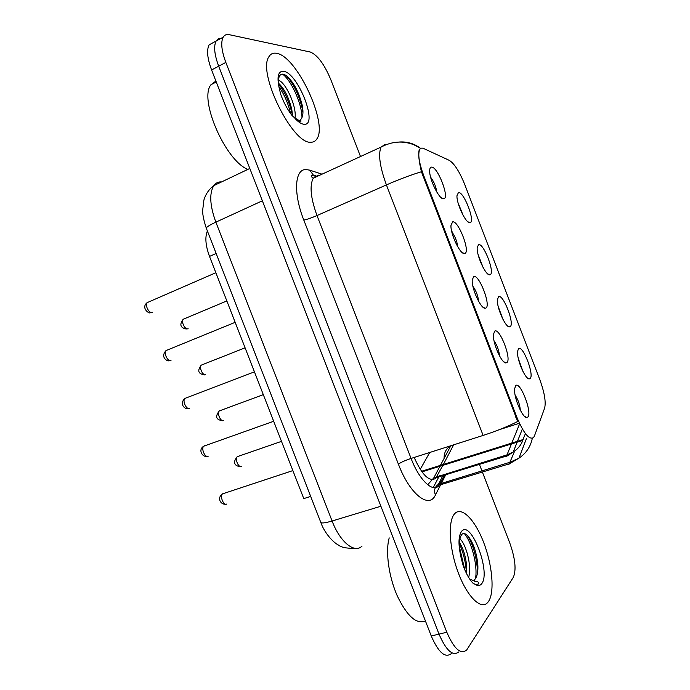 <?xml version="1.0" encoding="UTF-8"?>
<svg xmlns="http://www.w3.org/2000/svg" width="690" height="690" viewBox="0 0 690 690"><rect width="100%" height="100%" fill="white"/><g stroke="black" fill="none" stroke-linecap="round" stroke-linejoin="round"><path stroke-width="1.03" d="M498.542 296.683C503.191 293.595 515.042 324.386 510.091 326.689L509.487 326.87C505.615 327.716 496.662 307.706 497.378 299.719L498.542 296.683M503.036 319.522L498.223 306.567M478.515 244.665C483.509 242.457 495.377 273.3 490.09 274.724L489.693 274.81C485.838 275.759 476.557 255.766 477.187 247.77L478.515 244.665M483.147 267.591L478.136 254.67M458.453 192.562C463.801 191.242 475.686 222.137 470.045 222.663L469.873 222.689C466.035 223.75 456.409 203.688 456.97 195.675L458.453 192.562M463.214 215.547L458.022 202.705M518.535 348.614C522.839 344.638 534.672 375.386 530.067 378.577L529.264 378.879C525.383 379.603 516.732 359.507 517.526 351.546L518.535 348.614M522.899 371.341L518.293 358.412M494.678 331.14C499.62 327.284 512.049 359.559 506.805 362.63L505.977 362.906C501.768 363.682 492.677 343.275 493.419 334.633L494.678 331.14M499.491 355.85C498.982 350.348 497.162 345.319 494.031 340.748M473.651 276.561C478.981 273.68 491.427 306.006 485.795 308.102L485.217 308.249C481.016 309.163 471.563 288.817 472.219 280.149L473.651 276.561M478.627 301.366C478.041 295.846 476.135 290.826 472.909 286.298M452.588 221.887C458.298 219.989 470.77 252.368 464.758 253.48L464.422 253.541C460.239 254.584 450.415 234.195 450.967 225.518L452.588 221.887M457.729 246.77C457.047 241.25 455.055 236.256 451.769 231.78M431.483 167.118C437.581 166.204 450.078 198.642 443.679 198.763L443.61 198.772C439.452 199.928 429.214 179.426 429.68 170.732C429.732 168.403 430.336 167.196 431.483 167.118M436.796 192.062C436.002 186.559 433.941 181.599 430.612 177.175M515.663 385.632C520.234 380.802 532.645 413.017 527.772 417.062L526.729 417.493C522.511 418.123 513.757 397.587 514.585 388.962L515.663 385.632M520.329 410.214C519.872 404.754 518.138 399.726 515.128 395.12M534.431 436.002L533.551 437.581C529.239 440.177 523.675 433.398 516.853 417.243L423.677 175.493C419.175 163.228 417.804 154.672 419.555 149.825C420.408 148.091 421.788 147.66 423.677 148.514L449.242 160.339C454.339 163.521 459.506 171.603 464.758 184.566L539.692 379.293C544.47 392.377 546.109 401.994 544.626 408.126L534.431 436.002M420.219 469.364L429.749 452.476M310.681 496.412L303.772 498.603L209.51 256.421C205.542 245.631 204.835 237.144 207.388 230.969M451.803 231.909L452.7 231.944M488.606 601.301C494.859 591.873 492.263 564.532 483.552 542.185C474.936 519.725 461.67 506.055 454.693 513.67L454.322 514.102C447.698 521.838 449.354 549.421 458.488 573.312C467.535 597.316 481.31 610.374 487.821 602.344L488.606 601.301C494.859 591.873 492.263 564.532 483.552 542.185C474.936 519.725 461.67 506.055 454.693 513.67L454.322 514.102C447.698 521.838 449.354 549.421 458.488 573.312C467.535 597.316 481.31 610.374 487.821 602.344L488.606 601.301M310.957 142.218C313.458 142.252 315.408 141.183 316.796 139.009C328.406 124.045 296.821 55.994 276.552 53.311C273.257 52.681 270.747 53.76 269.022 56.563C256.878 72.321 292.853 144.84 310.957 142.218C313.458 142.252 315.408 141.183 316.796 139.009C328.406 124.045 296.821 55.994 276.552 53.311C273.257 52.681 270.747 53.76 269.022 56.563C256.878 72.321 292.853 144.84 310.957 142.218M421.426 171.75C410.878 174.95 399.208 179.34 386.417 184.911L483.129 435.425C496.343 431.121 507.866 426.472 517.681 421.478L421.426 171.75C418.89 161.029 418.14 153.775 419.192 149.997M525.426 433.613L522.106 441.548M221.136 38.312L218.238 38.899L216.125 41.029C213.538 46.196 214.392 54.588 218.687 66.206L439.013 634.119C446.24 650.713 452.882 656.621 458.945 651.843C452.882 656.621 446.24 650.713 439.013 634.119L218.687 66.206C214.392 54.588 213.538 46.196 216.125 41.029L223.163 37.2C220.636 42.349 221.524 50.75 225.837 62.411L446.818 632.238C454.063 648.885 460.661 654.827 466.63 650.066L513.326 577.349C516.448 570 515.275 558.572 509.807 543.056L482.37 472.029M522.589 440.988L522.589 441.005C520.665 445.602 517.543 449.285 513.231 452.028L517.138 442.169M360.499 156.526L330.752 79.523C324.3 64.179 317.486 55.019 310.328 52.035L229.209 34.673C226.518 34.112 224.5 34.957 223.163 37.2M481.905 470.813L479.412 464.37M214.202 42.081L209.122 44.841C206.491 50.016 207.311 58.4 211.589 69.975L431.25 635.99C438.469 652.524 445.154 658.398 451.312 653.611M463.404 253.316L462.809 252.79M389.212 537.898C385.339 551.275 388.634 576.228 397.181 595.686C407.074 616.23 416.484 624.657 425.411 620.966M472.995 580.739L474.841 579.428C477.308 576.4 478.291 571.251 477.791 563.98C476.316 551.405 472.978 542.03 467.777 535.845C465.457 533.413 463.499 532.896 461.903 534.31C458.954 538.01 458.747 546.049 461.274 558.408L463.119 565.49C465.957 573.286 469.183 579.143 472.814 583.05L475.79 584.723L478.843 583.843C478.791 582.119 477.523 581.299 475.013 581.403L470.494 579.298M459.911 538.933C465.698 543.211 472.236 566.188 468.596 577.349M459.531 542.53C463.249 548.395 465.638 556.244 466.707 566.059L466.656 573.821M467.415 535.475C472.529 543.677 475.79 554.208 477.187 567.051L477.342 573.769M459.506 543.996C462.999 551.715 465.198 560.09 466.104 569.112L466.328 573.166M464.344 533.577C471.166 541.15 477.911 564.731 475.539 578.513M459.661 547.894L464.75 569.698M215.892 81.075L210.976 84.723C198.591 99.248 225.613 160.891 247.848 169.395M299.865 120.983L301.03 121.061L300.461 119.819C303.031 117.214 303.609 112.349 302.211 105.208C298.572 91.02 293.06 81.04 285.686 75.27L283.926 74.391C279.071 73.252 277.492 77.806 279.183 88.044L280.709 94.332C283.521 102.068 287.161 108.968 291.637 115.032L297.33 120.448C299.693 121.958 300.538 122.139 299.865 120.992L294.268 117.628L297.33 120.448M278.493 80.428L278.605 80.454C285.056 81.549 297.105 106.26 294.984 118.145M278.553 83.249C284.375 88.682 288.782 97.368 291.775 109.313L292.586 116.118M286.341 75.719C293.69 83.904 299.02 94.979 302.324 108.934L302.945 112.72M278.613 83.973C284.754 91.908 289.196 101.68 291.93 113.272L291.775 109.313M282.564 74.115C291.128 80.29 301.978 103.483 301.987 117.628M278.976 86.845C284.306 94.418 288.179 103.336 290.594 113.591M523.141 439.53L421.512 471.287M423.677 175.493L422.729 175.907M516.853 417.243L515.87 417.562M216.151 253.472L209.51 256.421M414.155 457.453C422.125 475.091 429.275 482.077 435.614 478.411L442.885 465.353M440.28 485.475L435.442 494.972C429.137 509.341 409.748 494.325 398.389 464.137L303.807 220.084C306.929 219.489 311.328 217.98 317.003 215.547L411.076 458.436C419.132 479.74 432.466 492.625 438.547 486.002L444.662 475.065M303.807 220.084C293.155 193.26 294.664 169.136 305.877 169.542L309.681 170.137L322.023 174.173M318.219 175.113L313.251 178.201C309.43 185.679 310.681 198.125 317.003 215.547L386.417 184.911C379.862 166.971 378.068 154.362 381.044 147.099L385.27 144.339L386.538 144.512M514.102 452.502L508.841 464.637M435.442 494.972C433.682 490.495 434.674 486.942 438.417 484.328L439.332 485.122L509.479 463.784L518.984 458.117L510.29 462.162L438.417 484.328L442.902 475.608M526.444 438.504L518.984 458.117C526.151 453.296 530.593 446.715 532.301 438.374M439.435 475.695L433.251 487.563M314.252 176.916L315.313 177.252M420.71 148.436L420.676 148.419C414.147 143.468 406.798 141.346 398.622 142.071M511.195 444.558L507.003 454.865L513.231 452.028L505.83 456.815M519.648 423.764L511.799 443.075M507.003 454.865L506.4 456.064L436.313 477.635L433.829 477.825L507.003 454.865M446.344 473.564L441.471 483.138M225.837 62.411L211.589 69.975M446.818 632.238L431.25 635.99M483.129 435.425L411.076 458.436C405.246 460.394 401.019 462.291 398.389 464.137M314.968 175.898L313.398 175.139L309.681 170.137M519.406 423.255L499.12 429.732M443.351 464.465L453.632 444.843M444.127 458.35C443.911 453.08 445.964 448.94 450.285 445.913M427.714 484.751L433.829 477.825L439.944 466.268M220.438 181.884C217.721 182.031 215.513 183.273 213.814 185.619C209.156 193.338 209.838 205.517 215.858 222.154L332.088 521.01C340.058 542.081 354.591 553.777 362 546.135M380.889 506.236L332.088 521.01C325.559 522.934 321.799 523.417 320.824 522.477L320.721 522.209M354.289 548.214C346.596 548.49 341.274 547.411 338.316 544.979C332.407 541.969 323.998 531.938 320.824 522.477L206.301 228.174C206.483 227.045 209.665 225.044 215.858 222.154L262.355 200.799M249.806 168.464L213.814 185.619C209.018 189.207 205.706 194.037 203.886 200.117L202.619 210.735C202.644 215.047 203.878 220.86 206.301 228.174L206.388 228.381M223.508 493.41L222.508 493.876C219.549 496.308 223.819 506.227 226.855 503.976M238.067 456.263L237.274 456.668C234.591 458.885 238.671 468.268 241.474 466.337M204.542 445.731L203.714 446.197C200.868 448.612 205.154 458.16 208.208 456.219M186.257 397.897L184.886 398.423C182.169 400.821 186.464 410.033 189.526 408.385M167.377 350.02L166.04 350.572C163.435 352.935 167.739 361.845 170.827 360.482L170.999 360.413M148.462 302.065L147.16 302.634C144.676 304.963 148.988 313.596 152.093 312.51L152.568 312.303M219.938 410.55L219.282 410.938C216.703 413.138 220.791 422.202 223.612 420.546M202.455 364.665L201.273 365.131C198.798 367.313 202.895 376.085 205.732 374.696M184.394 318.763L183.238 319.254C180.866 321.411 184.963 329.915 187.818 328.776L188.103 328.656M475.79 584.723C478.265 586.069 480.257 585.698 481.767 583.619C491.142 571.932 470.744 519.182 461.558 531.395C458.246 536.19 458.151 545.195 461.274 558.408M295.544 119.042C298.796 122.354 301.616 124.097 304.014 124.278C318.763 126.201 298.08 72.717 283.512 71.294C278.208 71.027 276.759 76.616 279.183 88.044M522.804 440.401L421.952 471.882M524.529 416.312L526.729 417.493M441.264 197.737L443.61 198.772M462.084 252.454L464.422 253.541M482.905 307.119L485.217 308.249M503.717 361.741L505.977 362.906M527.332 377.879L529.264 378.879M467.863 221.783L469.873 222.689M487.692 273.861L489.693 274.81M507.512 325.896L509.487 326.87M315.615 175.846L313.398 175.139L311.595 175.364L311.509 176.795L313.251 178.201L381.044 147.099C391.998 141.286 402.951 140.51 413.905 144.771L420.676 148.419M517.483 441.298L522.373 428.964M440.41 465.379L450.794 445.749M209.122 44.841L216.125 41.029M225.794 504.218C220.498 504.856 216.703 497.852 222.508 493.876L292.87 470.597M281.494 441.367L237.274 456.668C230.771 464.517 237.714 466.699 240.603 466.518M207.259 456.409C202.506 457.461 197.694 449.949 203.714 446.197L273.671 421.271M188.292 408.609C185.61 409.886 178.607 404.323 184.886 398.423L254.438 371.85M169.309 360.723C167.575 361.784 159.873 357.36 166.04 350.572L235.161 322.334M150.317 312.76C149.169 314.105 140.657 307.887 147.16 302.634L215.849 272.723M263.313 394.646L219.282 410.938C214.072 417.752 217.376 419.925 222.551 420.745M245.088 347.829L201.273 365.131C196.081 372.074 199.971 374.092 204.395 374.92M226.838 300.935L183.238 319.254C177.994 326.111 182.591 328.293 186.222 329.018M474.272 579.971L475.013 581.403M466.707 566.059L466.104 569.112M477.791 563.989L477.187 567.051M210.976 84.723L216.237 81.963M302.211 105.208L302.324 108.934"/></g></svg>
